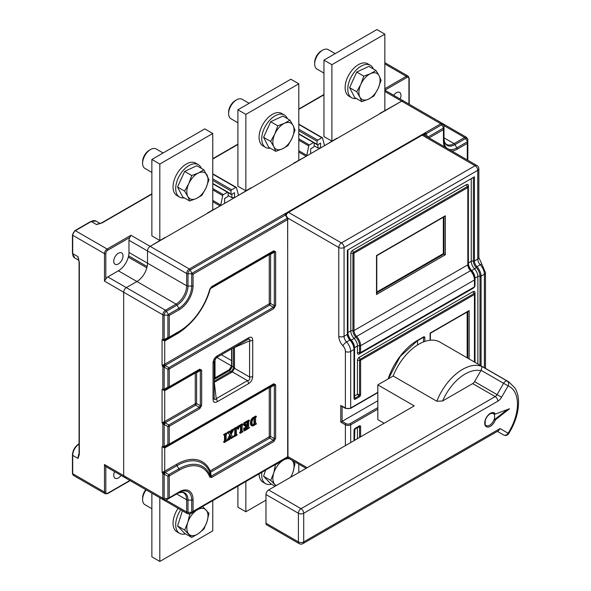 <?xml version="1.0" encoding="UTF-8"?>
<svg xmlns="http://www.w3.org/2000/svg" width="591" height="591" viewBox="0 0 591 591"><rect width="100%" height="100%" fill="white"/><g stroke="black" fill="none" stroke-linecap="round" stroke-linejoin="round"><path stroke-width="0.89" d="M379.673 113.538L401.651 101.157A3.745 2.165 -60 0 1 403.52 100.972A3.745 2.165 120 0 0 401.651 101.157L384.837 91.45M293.638 163.212L306.168 156.283A0.938 0.539 120 0 0 306.803 155.344L308.731 145.896A0.938 0.539 -60 0 1 309.366 144.958L313.489 142.579A0.938 0.539 -60 0 1 313.961 142.534A0.938 0.539 -60 0 1 314.153 142.963L314.153 146.014A0.938 0.539 -60 0 1 313.489 147.166L310.644 148.806L310.644 153.697L320.573 147.964L320.573 143.074L317.729 144.721A0.938 0.539 -60 0 1 317.264 144.765A0.938 0.539 -60 0 1 317.064 144.337L317.064 141.279A0.938 0.539 -60 0 1 317.729 140.133L321.851 137.755A0.938 0.539 -60 0 1 322.317 137.703A0.938 0.539 -60 0 1 322.494 137.947L324.415 145.179A0.938 0.539 120 0 0 324.585 145.423A0.938 0.539 120 0 0 325.05 145.379L337.055 138.146M207.596 212.886L220.125 205.956A0.938 0.539 120 0 0 220.768 205.018L222.689 195.569A0.938 0.539 -60 0 1 223.332 194.631L227.454 192.252A0.938 0.539 -60 0 1 227.919 192.208A0.938 0.539 -60 0 1 228.119 192.636L228.119 195.695A0.938 0.539 -60 0 1 227.454 196.84L224.61 198.48L224.61 203.37L234.538 197.638L234.538 192.747L231.687 194.395A0.938 0.539 -60 0 1 231.221 194.439A0.938 0.539 -60 0 1 231.029 194.011L231.029 190.952A0.938 0.539 -60 0 1 231.687 189.807L235.816 187.428A0.938 0.539 -60 0 1 236.282 187.377A0.938 0.539 -60 0 1 236.452 187.628L238.372 194.853A0.938 0.539 120 0 0 238.55 195.104A0.938 0.539 120 0 0 239.015 195.052L251.012 187.82M128.313 257.107L128.609 255.844L147.144 266.548A14.974 8.643 120 0 0 147.506 263.172L147.506 250.946L147.506 263.172A14.974 8.643 -60 0 1 136.913 281.515L126.326 287.625L136.913 281.515A14.974 8.643 120 0 0 146.841 267.812L128.313 257.107A14.974 8.643 -60 0 1 118.385 270.811L107.791 276.928A3.745 2.165 120 0 0 105.811 279.107L104.481 281.131L104.481 253.62L72.715 235.277L72.715 253.62L78.012 256.679L79.061 261.894L79.061 453.984A0.938 0.539 0 0 0 79.334 454.361L79.334 262.271L78.012 256.679A9.36 5.4 -60 0 0 78.743 259.745M128.971 240.249L128.971 252.475L186.667 285.785A1.869 1.079 0 0 0 187.99 286.096L191.735 286.096L191.735 273.869L193.058 274.187L192.119 273.197L287.292 218.249L285.423 215.013L190.25 269.954A3.199 1.847 120 0 0 187.99 273.869L187.99 286.096A15.521 8.961 -60 0 1 177.012 305.111L166.426 311.228L168.295 314.471L178.881 308.354L177.012 305.111A1.869 1.079 -120 0 0 176.074 304.121A14.974 8.643 120 0 0 186.667 285.785L186.667 273.552A3.745 2.165 -60 0 1 189.312 268.971A1.869 1.079 60 0 1 190.25 269.954L191.927 273.611L187.99 273.869A1.869 1.079 180 0 1 186.667 273.552L128.971 240.249A3.745 2.165 120 0 1 129.865 237.434L130.958 235.277L150.151 246.358A3.745 2.165 120 0 0 147.506 250.946A3.745 2.165 -60 0 1 150.151 246.358L164.978 237.493M128.971 252.475A14.974 8.643 -60 0 1 128.609 255.844M118.385 263.933A6.553 3.782 120 0 0 122.662 258.164A6.553 3.782 120 0 0 121.657 252.911A6.553 3.782 120 0 0 118.385 253.236A6.553 3.782 120 0 0 114.1 259.013A6.553 3.782 120 0 0 115.105 264.258A6.553 3.782 120 0 0 118.385 263.933M129.725 480.38A3.745 2.165 120 0 0 129.747 480.402A3.745 2.165 120 0 0 129.776 480.409L148.282 491.099A3.745 2.165 -60 0 1 148.252 491.084A3.745 2.165 120 0 0 148.282 491.099A3.745 2.165 -60 0 0 148.304 491.114M79.061 453.984L78.012 458.431L72.715 455.373L72.715 473.716L104.481 492.059L104.481 464.548L105.811 466.565A3.745 2.165 120 0 0 105.922 466.639L124.45 477.343A3.745 2.165 -60 0 1 123.674 475.629L123.674 292.213A3.745 2.165 -60 0 1 126.326 287.625A3.745 2.165 120 0 0 123.674 292.213L104.481 281.131M114.602 471.655A6.553 3.782 120 0 0 115.105 478.245A6.553 3.782 120 0 0 118.385 477.92A6.553 3.782 120 0 0 121.066 475.386M79.061 453.696A9.36 5.4 -60 0 0 78.012 458.431L79.334 454.361M126.326 477.159A3.745 2.165 -60 0 1 124.45 477.343A3.745 2.165 120 0 1 123.674 475.629L123.674 292.213L162.843 314.826A3.745 2.165 -60 0 1 165.487 310.238L176.074 304.121L118.385 270.811M98.8 223.886L96.54 224.58L91.25 221.522L75.36 230.689L107.134 249.033A0.938 0.539 60 0 1 107.791 250.178A2.807 1.618 -60 0 0 105.811 253.62L105.811 279.107M151.872 193.848L101.586 222.881A0.938 0.539 60 0 1 102.051 222.925L96.54 224.58A9.36 5.4 -60 0 1 99.561 223.679M231.886 194.276L231.886 197.638L228.119 195.466M231.886 197.638L234.538 197.638M317.928 144.603L317.928 147.964L314.153 145.785M317.928 147.964L320.573 147.964M79.334 262.271A0.938 0.539 180 0 1 79.061 261.894M429.103 137.902L443.457 129.621L443.619 127.996L444.004 128.225L443.457 129.621L443.457 141.212A1.869 1.079 0 0 0 444.004 140.451L444.004 126.06A3.199 1.847 120 0 0 441.75 124.753A1.869 1.079 -120 0 0 440.812 123.77A3.745 2.165 -60 0 1 442.681 123.585L384.992 90.275A3.745 2.165 120 0 0 384.867 90.209L406.94 77.465A2.807 1.618 -60 0 1 408.928 78.61L408.928 104.097M400.129 99.015A6.553 3.782 120 0 0 399.627 92.425A6.553 3.782 120 0 0 396.354 92.75A6.553 3.782 120 0 0 393.672 95.284M215.013 377.043L214.141 377.546M212.76 500.614L212.76 530.881L159.814 561.45L151.872 556.862L151.872 493.175M159.814 561.45L159.814 497.755M187.775 196.397A14.974 8.643 -60 0 1 188.78 183.646A14.974 8.643 -60 0 1 198.413 173A14.974 8.643 -60 0 1 207.035 175.113A14.974 8.643 -60 0 1 206.03 187.872A14.974 8.643 -60 0 1 196.397 198.51A14.974 8.643 -60 0 1 187.775 196.397L184.636 191.1L188.78 183.646L191.728 175.505L184.651 171.412L177.559 187.007L182.634 196.921L189.718 201.006L187.775 196.397M184.636 191.1L177.559 187.007M191.728 175.505L198.413 173L203.902 169.816L196.818 165.724L184.651 171.412M203.902 169.816L208.985 179.723L206.03 187.872L201.893 195.318L196.397 198.51L189.718 201.006M181.991 177.256A13.541 7.816 120 0 0 180.432 180.691M163.101 152.98L156.164 148.976A11.229 6.486 120 0 0 150.55 149.53A11.229 6.486 120 0 0 147.248 152.264A11.229 6.486 120 0 0 142.608 163.286A11.229 6.486 120 0 0 143.325 166.684A11.229 6.486 120 0 0 144.935 168.428L151.872 172.439M150.55 149.53L149.227 150.299A9.36 5.4 120 0 0 146.472 152.574A9.36 5.4 120 0 0 142.608 161.757L142.608 163.286M271.557 484.192A18.72 10.808 -60 0 1 270.471 484.421A18.72 10.808 -60 0 1 265.61 483.66A18.72 10.808 -60 0 1 261.953 472.216M259.094 473.871A18.72 10.808 120 0 0 262.965 482.138L265.61 483.66M337.188 138.22L331.891 141.123L331.891 64.707L384.837 34.138L384.837 110.561L379.54 113.923M331.891 141.123L323.949 136.543L323.949 60.119L376.895 29.55L384.837 34.138M323.949 60.119L331.891 64.707M359.853 97.05A14.974 8.643 -60 0 1 360.857 84.299A14.974 8.643 -60 0 1 370.491 73.653A14.974 8.643 -60 0 1 379.119 75.766A14.974 8.643 -60 0 1 378.107 88.517A14.974 8.643 -60 0 1 368.481 99.162A14.974 8.643 -60 0 1 359.853 97.05L356.713 91.753L360.857 84.299L363.805 76.15L356.728 72.065L349.636 87.66L354.711 97.574L361.795 101.659L359.853 97.05M356.713 91.753L349.636 87.66M363.805 76.15L370.491 73.653L375.979 70.469L368.895 66.377L356.728 72.065M375.979 70.469L379.119 75.766L381.062 80.376L378.107 88.517L373.97 95.971L368.481 99.162L361.795 101.659M354.068 77.909A13.541 7.816 120 0 0 352.509 81.344M335.178 53.633L328.241 49.629A11.229 6.486 120 0 0 322.627 50.183A11.229 6.486 120 0 0 319.325 52.917A11.229 6.486 120 0 0 314.685 63.939A11.229 6.486 120 0 0 315.402 67.337A11.229 6.486 120 0 0 317.012 69.081L323.949 73.092M322.627 50.183L321.305 50.952A9.36 5.4 120 0 0 318.549 53.227A9.36 5.4 120 0 0 314.685 62.41L314.685 63.939M291.097 476.981L293.077 471.862L295.02 463.632L292.02 460.219A14.974 8.643 -60 0 1 292.072 460.271A14.974 8.643 -60 0 1 293.077 471.862A14.974 8.643 -60 0 1 290.558 477.292M276.329 485.507A14.974 8.643 -60 0 1 274.815 484.413A14.974 8.643 -60 0 1 273.81 472.822A14.974 8.643 -60 0 1 282.439 460.751A14.974 8.643 -60 0 1 289.656 458.852M275.088 486.223L270.685 483.689L263.593 476.28L270.678 480.365L273.81 472.822L275.458 464.415M276.004 485.691L270.678 480.365M265.581 470.126L263.593 476.28M275.753 464.592L284.663 459.104M342.086 406.083L345.395 407.989L345.395 351.438A5.614 3.243 60 0 0 342.913 345.757A9.36 5.4 -120 0 1 338.776 336.286L338.776 247.503L287.573 217.946M342.086 406.401L342.086 421.368L340.763 422.129L340.763 405.315M417.534 344.981L417.534 340.675M346.053 423.658A2.807 1.618 180 0 0 350.027 423.658A0.938 0.539 60 0 1 350.685 424.803A3.745 2.165 180 0 1 345.395 424.803A0.938 0.539 -60 0 1 346.053 423.658L342.086 421.368L377.826 400.735M288.474 212.354L341.421 242.923A3.745 2.165 60 0 1 344.065 247.503L344.065 336.286L347.375 334.373L347.375 250.178L474.447 176.812L474.447 261.008L477.757 259.102L477.757 170.319L344.065 247.503A3.745 2.165 180 0 1 338.776 247.503A3.745 2.165 -60 0 1 341.421 242.923L475.112 165.731A3.745 2.165 -60 0 1 476.981 165.546L424.035 134.977A3.745 2.165 120 0 0 422.166 135.169L288.474 212.354A3.745 2.165 120 0 0 286.11 215.405M474.447 277.275L474.447 276.034M354.179 397.824L354.881 398.231L354.548 395.963L354.268 396.354M355.317 399.206L359.291 396.908A0.938 0.539 -120 0 0 358.848 395.933L359.55 394.722L357.422 394.3L358.848 395.933L354.881 398.231A0.938 0.539 60 0 1 355.317 399.206A1.869 1.079 120 0 1 353.994 398.437L353.994 349.532L350.685 351.438L350.685 407.989L377.826 392.328M357.422 438.692L357.422 427.67L359.55 426.82L358.848 426.421A0.938 0.539 -120 0 0 359.099 426.384A0.938 0.539 -120 0 0 359.291 425.956A1.869 1.079 120 0 1 360.613 426.717L360.613 436.845M357.621 427.234L354.179 429.923A0.938 0.539 180 0 1 354.268 430.159A0.938 0.539 180 0 1 353.994 430.536A1.869 1.079 120 0 1 355.317 428.246L359.291 425.956M354.548 440.354L354.881 428.711M376.497 255.534L445.333 215.789L445.333 254.765L376.497 294.503L376.497 255.534M376.497 292.981L376.497 294.503M376.77 292.818L444.004 254.004L445.333 254.765M444.004 216.875L444.004 254.004L443.346 253.62L376.77 292.057M443.346 217.252L443.346 253.62M444.004 216.557L445.333 215.789M467.836 311.317L469.158 310.556L469.158 358.973M430.108 340.231L430.108 333.102L469.158 310.556M467.171 312.018L467.171 357.828M185.522 533.865A18.72 10.808 -60 0 1 184.436 534.094A18.72 10.808 -60 0 1 179.575 533.333A18.72 10.808 -60 0 1 180.75 509.841M178.098 508.312A18.72 10.808 120 0 0 176.931 531.811L179.575 533.333M370.372 65.306L367.728 63.776A18.72 10.808 120 0 0 353.861 68.216A18.72 10.808 120 0 0 349.008 96.2L351.652 97.729A18.72 10.808 -60 0 1 356.513 69.738A18.72 10.808 -60 0 1 370.372 65.306A18.72 10.808 -60 0 1 373.401 68.977M356.343 98.512A18.72 10.808 -60 0 1 351.652 97.729M165.111 237.567L159.814 240.478L159.814 164.054L212.76 133.485L212.76 209.908L207.463 213.27M159.814 240.478L151.872 235.89L151.872 159.467L204.818 128.897L212.76 133.485M151.872 159.467L159.814 164.054M424.944 135.502L424.944 134.645L425.69 135.937M285.682 214.858L285.032 214.474L285.763 214.814L285.423 215.013A1.869 1.079 -120 0 0 285.032 214.474L287.691 212.945M425.609 133.315A1.869 1.079 60 0 1 425.993 133.847L424.959 134.453L425.609 133.315L422.949 134.851M166.005 500.067L186.667 511.991A1.869 1.079 -0 0 0 187.99 512.308L191.735 512.308L193.058 511.363L190.25 513.616L287.292 457.589A1.869 1.079 -120 0 0 287.684 456.732L287.684 219.556A1.869 1.079 -120 0 0 287.292 218.249L287.632 218.057L285.571 214.526M150.151 246.358L401.651 101.157L440.812 123.77L189.312 268.971L150.151 246.358M166.426 499.86L163.618 499.949A3.745 2.165 -60 0 1 162.843 498.235A1.869 1.079 -0 0 0 164.165 498.553A3.199 1.847 120 0 0 166.426 499.86L177.012 493.744A15.521 8.961 -60 0 1 187.99 500.082L187.99 512.308A3.199 1.847 120 0 0 190.25 513.616L187.443 513.705A3.745 2.165 -60 0 1 186.667 511.991L186.667 499.764L176.628 493.965M165.096 340.135A1.869 1.079 -120 0 0 164.712 340.992L176.628 334.114A1.869 1.079 60 0 1 177.012 333.258L165.096 340.135L178.881 332.179L165.096 340.135L162.067 339.729L164.712 340.992L164.712 364.182L162.067 365.445L162.067 339.729L162.843 339.278L162.843 314.826A1.869 1.079 180 0 0 164.165 315.136L164.165 339.596A1.869 0.621 60 0 0 165.096 340.135A1.869 1.529 -120 0 1 162.843 339.278A1.869 1.079 0 0 0 164.165 339.596L167.91 337.431L167.91 315.136L169.233 315.454L169.233 337.114L179.272 331.322A46.024 26.573 -60 0 0 209.805 289.125A1.869 0.643 -164.9 0 0 210.285 288.844L211.172 287.551L273.397 251.626A1.869 1.079 -120 0 0 273.781 250.769L275.657 251.855A1.869 1.079 180 0 1 274.327 252.165L273.397 251.626L269.651 253.79A1.869 0.621 -120 0 1 270.589 254.329L274.327 252.165L274.327 305.665A1.869 1.079 0 0 0 275.657 305.348L273.781 308.591A1.869 1.079 -120 0 0 273.397 307.283L274.327 305.665L270.589 303.501A1.869 0.621 -60 0 0 269.651 305.126L273.397 307.283L168.841 367.646A1.869 1.079 60 0 1 169.233 368.954L169.233 386.787L199.788 369.146A1.869 1.079 -120 0 1 199.403 370.003L195.658 372.167A1.869 0.621 -120 0 1 196.596 372.707A1.869 1.079 0 0 0 195.266 373.024A1.869 1.079 60 0 1 195.658 372.167L165.096 389.809A1.869 1.529 -120 0 1 162.843 388.952L162.843 366.789L165.096 365.482L162.067 365.445L162.843 366.789A1.869 1.079 180 0 0 164.165 367.107L167.91 369.272A1.869 0.621 -60 0 0 168.841 367.646L165.096 365.482A1.869 0.621 120 0 1 164.165 367.107L164.165 389.27A1.869 0.621 60 0 0 165.096 389.809L162.067 389.403L164.712 390.666L164.712 421.501L162.067 422.764L162.067 389.403L162.843 388.952A1.869 1.079 0 0 0 164.165 389.27L167.91 387.105L167.91 369.272A1.869 1.079 180 0 0 169.233 368.954L273.781 308.591M168.841 337.971A1.869 0.621 -120 0 1 167.91 337.431A1.869 1.079 0 0 0 169.233 337.114A1.869 1.079 60 0 1 168.841 337.971M287.684 218.796A0.938 0.539 180 0 1 287.957 219.172A0.938 0.539 180 0 1 287.684 219.556L193.058 274.187L193.058 285.785A19.496 11.259 120 0 1 179.272 309.662L169.233 315.454L168.295 314.471L167.91 315.136L164.165 315.136A3.199 1.847 120 0 1 166.426 311.228A1.869 1.079 60 0 0 165.487 310.238L107.791 276.928M273.781 250.769L211.563 286.694A1.869 1.079 60 0 1 211.172 287.551L210.293 288.763A1.869 0.643 -164.9 0 1 210.285 288.844C204.427 308.162 193.959 322.605 178.881 332.179A1.869 1.079 -120 0 0 179.272 331.322M269.651 253.79L211.164 287.558L269.651 253.79A1.869 1.079 60 0 0 269.26 254.647L210.344 288.667M201.664 405.382L201.664 370.232A1.869 1.079 180 0 1 200.334 370.542L199.403 370.003L168.841 387.644A1.869 0.621 -120 0 1 167.91 387.105A1.869 1.079 0 0 0 169.233 386.787A1.869 1.079 60 0 1 168.841 387.644L165.096 389.809A1.869 1.079 -120 0 0 164.712 390.666L195.266 373.024L195.266 403.852A1.869 1.079 180 0 1 196.596 403.542A1.869 0.621 -60 0 0 195.658 405.16L199.403 407.325L200.334 405.699A1.869 1.079 0 0 0 201.664 405.382L199.788 408.625A1.869 1.079 -120 0 0 199.403 407.325L168.841 424.966A1.869 1.079 60 0 1 169.233 426.266L169.233 444.107L273.781 383.744A1.869 1.079 -120 0 1 273.397 384.601L269.651 386.765A1.869 0.621 -120 0 1 270.589 387.304A1.869 1.079 0 0 0 269.26 387.622A1.869 1.079 60 0 1 269.651 386.765L165.096 447.128A1.869 1.529 -120 0 1 162.843 446.271L162.843 424.109L165.096 422.801L162.067 422.764L162.843 424.109A1.869 1.079 180 0 0 164.165 424.427L167.91 426.584A1.869 0.621 -60 0 0 168.841 424.966L165.096 422.801A1.869 0.621 120 0 1 164.165 424.427L164.165 446.589A1.869 0.621 60 0 0 165.096 447.128L162.067 446.715L164.712 447.985L164.712 471.175L162.067 472.438L162.067 446.715L162.843 446.271A1.869 1.079 0 0 0 164.165 446.589L167.91 444.425L167.91 426.584A1.869 1.079 180 0 0 169.233 426.266L199.788 408.625M275.657 438.323L275.657 384.83A1.869 1.079 180 0 1 274.327 385.14L273.397 384.601L168.841 444.964A1.869 0.621 -120 0 1 167.91 444.425A1.869 1.079 0 0 0 169.233 444.107A1.869 1.079 60 0 1 168.841 444.964L165.096 447.128A1.869 1.079 -120 0 0 164.712 447.985L269.26 387.622L269.26 436.793A1.869 1.079 180 0 1 270.589 436.476A1.869 0.621 -60 0 0 269.651 438.101L273.397 440.258L274.327 438.64A1.869 1.079 0 0 0 275.657 438.323L273.781 441.566A1.869 1.079 -120 0 0 273.397 440.258L211.172 476.183A1.869 1.079 60 0 1 211.563 477.491L209.805 477.092A1.869 1.389 -21.4 0 0 210.293 475.984L211.172 476.183L210.581 472.202L209.716 472.032L210.293 475.984A47.346 27.334 -60 0 0 178.881 468.84L177.012 465.597L165.096 472.475L162.067 472.438L162.843 473.783L165.096 472.475A1.869 0.621 120 0 1 164.165 474.1L167.91 476.257A1.869 0.621 -60 0 0 168.841 474.639L178.881 468.84A1.869 1.079 -120 0 1 179.272 470.148L169.233 475.94L169.233 497.607L168.295 498.774L167.91 498.553L179.272 491.808A19.496 11.259 120 0 1 193.058 499.764L193.058 511.363L287.684 456.732A0.938 0.539 0 0 0 287.957 456.348L287.292 457.589M230.438 436.143L231.184 437.214L230.49 437.99L231.303 438.515L231.842 437.591L230.586 435.789L229.242 439.024L230.039 438.906L229.847 439.364L227.86 440.28L228.828 439.239L230.372 435.515L227.971 432.811L230.335 431.556L229.663 432.376L230.911 434.178L232.256 430.95L231.495 430.832L233.615 429.753L231.125 434.488L232.788 436.882L233.615 436.948L231.303 438.515L230.645 438.13M233.608 436.875L232.559 436.557M233.615 429.753L232.824 429.243L231.007 430.292L230.815 430.699L231.679 431.068M231.399 431.038L230.401 433.432M229.677 431.171L230.246 431.504L229.559 431.127L227.306 432.427L227.89 433.151L227.262 432.797M228.259 433.04L229.707 435.131L227.203 439.903L227.986 440.443M240.515 426.022L240.515 431.445L239.569 432.738L240.249 433.24L241.18 431.829L241.18 426.141L240.714 425.904L239.06 427.042L238.225 429.302L238.254 426.879L237.597 426.495L238.254 426.879M242.31 431.083L242.849 431.393M242.31 423.887L242.871 424.212L242.192 423.836L237.648 426.458M237.597 426.495L237.501 428.763L238.225 429.302M243.743 428.202L244.608 428.312L243.743 428.202L243.743 430.403L244.548 430.869L243.891 430.484M248.848 427.3L249.432 427.633M248.848 420.112L249.409 420.437L248.73 420.061L243.906 422.846L244.504 423.274L243.906 422.846M243.839 422.89L243.743 425.217L244.423 425.66L243.743 425.217M247.053 422.247L247.053 424.759L246.336 425.077M245.886 427.81L246.188 424.678L245.531 424.294L245.221 427.426L245.9 427.869L245.221 427.426M247.053 426.052L246.898 428.128L244.918 429.317M256.442 416.492L255.667 416.057L252.623 417.815L250.983 419.876L250.362 423.828L251.663 425.646L250.976 425.276L251.64 425.653L251.027 422.402L251.648 420.26L253.288 418.192L256.442 416.492L255.593 417.83L255.593 423.54L256.442 423.895L253.258 425.852L251.64 425.653L252.32 426.03M255.785 423.304L256.354 423.636M234.76 429.288L234.76 434.762L233.837 436.173L234.501 436.557L235.425 435.146L235.425 429.413L234.509 429.125L237.102 427.537L236.37 428.874L236.37 434.607L237.235 434.917L234.634 436.594M236.555 434.4L237.094 434.71M237.235 427.67L236.444 427.153L233.97 428.578L234.716 429.31M224.521 435.198L224.521 440.672L223.597 442.09L224.255 442.467L225.186 441.056L225.186 435.323L224.27 435.035L226.863 433.447L226.131 434.791L226.131 440.524L226.996 440.834L224.395 442.504M226.316 440.317L226.848 440.627M226.996 433.58L226.198 433.07L223.73 434.496L224.477 435.227M229.397 438.648L230.039 438.906M232.943 436.49L233.482 436.801M232.61 436.623L233.179 436.956M231.007 430.292L231.665 430.676M230.83 430.447L231.495 430.832M230.8 430.61L231.458 430.994M227.306 432.427L227.971 432.811M227.203 432.671L227.86 433.055M229.589 434.932L230.254 435.316M229.707 435.131L230.372 435.515M228.163 438.854L228.828 439.239M227.653 439.431L228.318 439.815M227.321 439.645L227.978 440.029M227.882 440.376L227.328 440.059M229.434 438.559L229.943 438.854M231.184 437.214L231.842 437.591M230.948 437.48L231.613 437.865M230.734 437.606L231.399 437.99M240.389 433.269L242.967 431.681L242.125 431.29L242.125 425.609L242.967 424.264L238.313 426.835M242.125 431.046L242.975 431.46M242.125 431.29L242.561 431.541M238.158 427.086L237.501 426.709M237.501 428.763L238.158 429.147M240.766 425.904L241.18 426.141M240.515 431.445L241.18 431.829M240.352 431.888L241.017 432.272M240.057 432.228L240.714 432.605M239.828 432.353L240.485 432.738M239.599 432.612L240.264 432.996M239.569 432.738L240.234 433.122M244.401 428.586L244.548 430.869L249.528 427.788L248.663 427.537L248.663 421.834L249.513 420.489L244.563 423.23M244.777 428.386L245.317 429.797L247.26 428.859L247.718 425.594L246.587 426.466L246.041 427.914M246.188 424.678L246.595 425.579L247.718 425.136L247.718 422.351L246.085 422.809L245.088 423.725L244.593 425.66M244.504 423.274L244.401 425.601M248.663 427.3L249.513 427.677M248.671 427.544L249.107 427.795M244.401 423.496L243.743 423.112M247.326 422.122L247.718 422.351M247.053 424.759L247.718 425.136M246.676 424.973L247.341 425.357M245.42 424.331L246.078 424.715M245.346 424.397L246.004 424.774M245.886 424.988L245.221 424.611M247.053 427.685L247.718 428.069M246.898 428.128L247.563 428.512M246.602 428.475L247.26 428.859M245.472 429.125L246.137 429.509M244.113 428.01L244.622 428.298M250.65 424.678L251.315 425.062M255.593 423.296L256.442 423.688M253.347 425.343L252.261 424.737L251.973 421.922L252.83 419.204L254.499 418.132L254.647 424.087L253.347 425.343L252.475 424.966M255.593 423.54L256.036 423.791M255.785 416.108L256.346 416.433M252.623 417.815L253.288 418.192M251.663 418.731L252.32 419.115M250.983 419.876L251.648 420.26M250.695 420.733L251.36 421.11M250.362 422.026L251.027 422.402M250.362 423.828L251.027 424.212M254.196 424.855L253.532 424.471L252.682 424.966M253.99 418.243L253.99 423.703L253.532 424.471M254.647 418.376L254.211 418.125M254.647 424.087L253.99 423.703M254.492 424.515L253.827 424.139M236.37 434.37L237.22 434.784M236.37 434.614L236.806 434.865M233.97 428.578L234.634 428.963M233.844 428.741L234.509 429.125M233.822 428.852L234.479 429.229M235.019 429.177L235.425 429.413M234.76 434.762L235.425 435.146M234.605 435.205L235.262 435.589M234.302 435.545L234.967 435.929M234.073 435.678L234.738 436.062M233.851 435.929L234.509 436.313M233.822 436.062L234.479 436.446M226.131 440.28L226.981 440.694M226.131 440.524L226.567 440.775M223.73 434.496L224.395 434.873M223.605 434.658L224.27 435.035M223.575 434.762L224.24 435.146M224.779 435.094L225.186 435.323M224.521 440.672L225.186 441.056M224.358 441.122L225.023 441.499M224.055 441.462L224.72 441.839M223.834 441.588L224.491 441.972M223.605 441.846L224.27 442.231M223.575 441.972L224.24 442.356M193.058 499.764A1.869 1.079 180 0 1 191.735 500.082L191.735 512.308L192.119 512.53M467.282 159.947L467.282 143.377L467.836 141.98L467.836 160.264L467.836 139.816L467.836 141.98L465.575 138.516A1.869 1.079 -120 0 0 464.637 137.526L443.974 125.595M457.242 149.176L467.282 143.377L467.444 141.751L456.858 147.868A1.869 1.079 60 0 1 457.242 149.176A19.496 11.259 120 0 1 451.82 151.023M234.457 347.227L234.501 368.289L232.403 371.931L214.141 382.421M231.886 348.712L231.886 366.154L233.423 367.041L233.423 347.936L249.579 340.889C250.296 339.049 249.594 338.643 247.481 339.677A3.745 2.165 -120 0 0 247.74 339.559A3.745 2.165 -120 0 0 248.516 337.845C251.182 336.471 252.579 337.276 252.719 340.276A3.745 2.165 180 0 1 249.579 340.889L249.579 376.999A3.745 2.165 0 0 0 252.719 376.386C252.579 379.54 251.182 381.963 248.516 383.662A3.745 2.165 -120 0 0 247.481 380.634L216.21 398.689A3.745 2.165 60 0 1 217.244 401.717C214.585 403.092 213.181 402.286 213.041 399.287A3.745 2.165 0 0 0 214.141 397.765L214.134 397.876M214.141 381.121L216.21 398.689C215.065 400.292 214.363 399.885 214.105 397.477M214.141 381.225A3.745 2.165 120 0 0 214.23 381.18L230.778 371.621L232.403 371.931L247.481 380.634C249.476 380.434 250.178 379.215 249.579 376.999L234.501 368.289L233.423 367.041A3.745 2.165 120 0 1 230.778 371.621L229.242 370.734L214.141 379.459M214.141 397.758L214.141 361.655A3.745 2.165 180 0 1 213.041 363.177C213.181 360.022 214.585 357.599 217.244 355.9A3.745 2.165 60 0 1 216.476 357.614M247.836 339.5L216.469 357.614L214.141 361.655M215.013 358.981L215.013 377.871M216.786 357.437L231.606 365.992M221.418 354.755L231.613 360.643M251.145 187.894L245.856 190.804L245.856 114.381L298.802 83.811L298.802 160.235L293.505 163.596M245.856 190.804L237.907 186.217L237.907 109.793L290.861 79.224L298.802 83.811M237.907 109.793L245.856 114.381M273.81 146.723A14.974 8.643 -60 0 1 274.815 133.972A14.974 8.643 -60 0 1 284.448 123.327A14.974 8.643 -60 0 1 293.077 125.44A14.974 8.643 -60 0 1 292.072 138.191A14.974 8.643 -60 0 1 282.439 148.836A14.974 8.643 -60 0 1 273.81 146.723L270.678 141.426L274.815 133.972L277.77 125.831L270.685 121.739L263.593 137.334L268.676 147.248L275.753 151.333L273.81 146.723M270.678 141.426L263.593 137.334M277.77 125.831L284.448 123.327L289.937 120.143L282.86 116.05L270.685 121.739M289.937 120.143L293.077 125.44L295.02 130.05L292.072 138.191L287.928 145.645L282.439 148.836L275.753 151.333M268.033 127.582A13.541 7.816 120 0 0 266.467 131.017M249.143 103.307L242.199 99.303A11.229 6.486 120 0 0 236.585 99.857A11.229 6.486 120 0 0 233.29 102.59A11.229 6.486 120 0 0 228.643 113.612A11.229 6.486 120 0 0 229.36 117.011A11.229 6.486 120 0 0 230.97 118.754L237.907 122.765M236.585 99.857L235.262 100.625A9.36 5.4 120 0 0 232.514 102.9A9.36 5.4 120 0 0 228.643 112.083L228.643 113.612M265.972 500.163L245.856 511.776L237.907 507.189L237.907 486.098M298.802 472.534L298.802 464.134M245.856 511.776L245.856 481.51M198.295 164.653L195.651 163.123A18.72 10.808 120 0 0 181.784 167.563A18.72 10.808 120 0 0 176.931 195.547L179.575 197.076A18.72 10.808 -60 0 1 184.436 169.092A18.72 10.808 -60 0 1 198.295 164.653A18.72 10.808 -60 0 1 201.324 168.324M184.266 197.859A18.72 10.808 -60 0 1 179.575 197.076M284.33 114.979L281.685 113.45A18.72 10.808 120 0 0 267.826 117.89A18.72 10.808 120 0 0 262.965 145.874L265.61 147.403A18.72 10.808 -60 0 1 270.471 119.419A18.72 10.808 -60 0 1 284.33 114.979A18.72 10.808 -60 0 1 287.359 118.651M270.309 148.186A18.72 10.808 -60 0 1 265.61 147.403M202.55 506.517L208.985 513.306L207.035 521.535A14.974 8.643 -60 0 1 198.413 533.607A14.974 8.643 -60 0 1 188.78 534.087A14.974 8.643 -60 0 1 187.775 522.496A14.974 8.643 -60 0 1 196.397 510.425A14.974 8.643 -60 0 1 206.03 509.944A14.974 8.643 -60 0 1 207.035 521.535L203.902 529.078L198.413 533.607L191.728 537.448L184.651 533.363L177.559 525.953L184.636 530.038L187.775 522.496L189.718 514.266L189.253 513.993M191.728 537.448L184.636 530.038M182.434 510.816L177.559 525.953M189.718 514.266L198.62 508.777M180.624 516.431A13.541 7.816 120 0 0 180.225 517.561A13.541 7.816 120 0 0 179.9 518.684M145.785 489.658A9.36 5.4 120 0 0 143.207 494.497A9.36 5.4 120 0 0 142.608 498.021L142.608 499.55A11.229 6.486 120 0 0 144.935 504.692L151.872 508.696M146.147 489.865A11.229 6.486 120 0 0 143.325 495.324A11.229 6.486 120 0 0 142.608 499.55M384.12 423.274L377.826 419.647L377.826 384.881L414.225 405.899L268.617 489.961A3.745 2.165 120 0 0 265.972 494.541L265.972 523.198A3.745 2.165 120 0 0 266.748 524.911L299.179 543.631A3.745 2.165 -60 0 1 298.403 541.917L298.403 513.269L265.972 494.541M393.155 376.024L436.838 401.245A42.116 24.32 -60 0 1 462.539 369.397A42.116 24.32 -60 0 1 482.064 366.546L507.211 381.069A42.116 24.32 -60 0 1 508.748 381.83L439.918 342.093A42.116 24.32 120 0 0 418.856 344.184A42.116 24.32 120 0 0 393.155 376.024L377.826 384.881M436.838 401.245L442.607 400.971L472.689 383.603A3.745 2.165 -60 0 0 474.566 381.623L501.589 397.226L508.12 385.908L503.606 383.3A3.745 2.165 -60 0 1 504.123 382.532A3.745 2.165 -60 0 1 505.704 381.202A3.745 2.165 -60 0 1 507.211 381.069A3.745 3.051 113 0 1 508.12 385.908A38.378 22.155 -60 0 1 508.12 433.233L508.637 433.705C515.271 423.001 518.58 412.37 518.558 401.814C518.455 396.428 517.236 391.789 514.894 387.903L508.748 381.83M495.376 419.817L509.545 408.743L495.376 414.04L493.869 413.973A7.018 4.056 120 0 0 493.182 413.375L490.737 413.471C488.026 415.022 486.238 417.298 485.359 420.282C484.893 424.094 485.167 425.845 486.164 425.535A7.018 4.056 120 0 0 493.869 420.09L495.376 419.817A7.956 4.595 120 0 1 489.355 426.798A7.956 4.595 120 0 1 484.746 423.777A7.956 4.595 120 0 1 488.75 414.52A7.956 4.595 120 0 1 495.376 414.04M265.972 523.198L298.403 541.917A3.745 2.165 -0 0 0 303.7 541.917A3.745 2.165 60 0 1 302.924 543.631L498.486 430.728L500.038 428.564L303.7 541.917L303.7 513.269L497.844 401.178A7.491 4.322 120 0 0 501.589 397.226M508.637 433.705A3.745 3.745 0 0 1 503.606 434.946L497.386 431.356L503.606 434.946A3.745 3.058 -60 0 0 508.12 433.233L500.038 428.564M482.064 366.546L481.081 370.298L474.566 381.623M507.337 409.57L493.869 420.09A7.018 4.056 120 0 0 494.637 416.589A7.018 4.056 120 0 0 493.869 413.973M129.865 237.434L107.791 250.178M105.811 466.565L105.811 492.059A2.807 1.618 -60 0 0 107.791 493.204L129.857 480.461M298.802 109.335L323.949 94.819M317.064 141.279L298.802 130.737M314.02 142.579L317.064 144.337M298.802 129.207L317.729 140.133M321.851 137.755L298.802 124.442M324.363 144.98L325.05 145.379M384.837 88.702L406.283 76.32L384.837 63.939M104.481 464.548L162.843 498.235L162.843 473.783A1.869 1.079 180 0 0 164.165 474.1L164.165 498.553L167.91 498.553L167.91 476.257A1.869 1.079 180 0 0 169.233 475.94A1.869 1.079 60 0 0 168.841 474.639L165.096 472.475A1.869 1.079 -120 0 1 164.712 471.175L176.628 464.297A1.869 1.079 60 0 0 177.012 465.597A49.991 28.863 120 0 1 209.716 472.032A1.869 1.411 -24.1 0 1 210.189 470.901A1.869 1.079 -120 0 0 210.581 472.202L269.651 438.101A1.869 1.079 60 0 1 269.26 436.793L210.189 470.901A51.321 29.631 120 0 0 176.628 464.297M73.491 475.43L72.442 473.332A0.938 0.539 0 0 0 72.715 473.716A3.745 2.165 120 0 0 73.491 475.43L105.257 493.773A3.745 2.165 -60 0 1 104.481 492.059A0.938 0.539 0 0 0 105.811 492.059M79.061 444.077A9.36 5.4 120 0 0 72.715 455.373A0.938 0.539 180 0 1 72.442 454.996C72.804 450.253 74.946 446.545 78.869 443.863M107.791 493.204A0.938 0.539 60 0 1 107.599 493.633L105.257 493.773M105.811 253.62A0.938 0.539 180 0 1 104.481 253.62A3.745 2.165 -60 0 1 107.134 249.033L130.958 235.277M151.872 194.166L102.051 222.925M220.125 205.956L212.76 201.708M75.36 230.689A3.745 2.165 120 0 0 72.715 235.277A0.938 0.539 180 0 1 72.442 234.893L74.894 230.645A0.938 0.539 60 0 1 75.36 230.689M90.778 221.477L95.927 221.056A9.36 5.4 120 0 0 91.25 221.522A0.938 0.539 -120 0 0 90.778 221.477L74.894 230.645M74.658 257.905L72.442 253.236A0.938 0.539 0 0 0 72.715 253.62A9.36 5.4 120 0 0 74.658 257.905L78.876 260.343M222.689 195.569L212.76 189.837M212.76 188.529L223.332 194.631M227.454 192.252L212.76 183.771M227.986 192.252L231.029 194.011M231.029 190.952L212.76 180.41M212.76 178.881L231.687 189.807M235.816 187.428L212.76 174.116M238.321 194.653L239.015 195.052M237.907 144.492L212.76 159.009M306.168 156.283L298.802 152.027M308.731 145.896L298.802 140.163M298.802 138.855L309.366 144.958M313.489 142.579L298.802 134.098M298.802 150.727L306.803 155.344M212.76 200.401L220.768 205.018M406.94 77.465A0.938 0.539 -120 0 0 406.283 76.32A3.745 2.165 -60 0 1 408.152 76.136L409.201 78.234A0.938 0.539 180 0 1 408.928 78.61M345.587 408.418A0.938 0.539 -60 0 1 345.395 407.989A3.745 2.165 0 0 0 350.685 407.989A0.938 0.539 60 0 1 350.493 408.418L345.587 408.418L341.421 406.017M345.395 445.636L345.395 424.803L340.763 422.129M350.027 423.658L377.826 407.613M377.826 409.142L350.685 424.803L350.685 442.578M388.154 378.912A45.862 26.477 120 0 1 417.534 340.357L423.488 336.922A1.869 1.079 120 0 1 424.811 337.683L424.811 341.435M359.291 396.908A1.869 1.079 120 0 0 360.613 394.618L360.613 360.229A0.938 0.539 180 0 1 359.55 360.333A0.879 0.51 -60 0 1 360.17 359.254A0.938 0.539 60 0 1 360.613 360.229L474.447 294.51A0.938 0.539 -120 0 0 474.012 293.528A0.879 0.51 -60 0 1 474.551 293.572A0.879 0.51 -60 0 1 474.632 293.89A0.938 0.539 180 0 1 474.728 294.126A0.938 0.539 180 0 1 474.447 294.51L474.447 362.032M353.994 440.664L353.994 430.536M484.376 367.765L484.376 274.254L481.067 276.167L481.067 365.851M424.811 337.683A0.938 0.539 180 0 1 423.488 337.683L423.104 337.461M423.488 341.923L423.488 337.683A0.938 0.539 120 0 0 423.355 337.306M287.935 456.592L307.172 467.703M476.981 165.546A3.745 3.745 0 0 1 478.858 168.79A3.745 2.165 180 0 1 477.757 170.319A3.745 2.165 -120 0 0 475.112 165.731L422.166 135.169M481.953 264.45L485.477 272.724A3.745 2.165 180 0 1 484.376 274.254A9.36 5.4 -120 0 0 480.239 264.783A5.614 3.243 60 0 1 477.757 259.102A3.745 2.165 0 0 0 478.858 257.573L481.953 264.45A3.745 1.197 136.2 0 0 480.239 264.783L476.93 266.689A9.36 5.4 60 0 1 481.067 276.167A0.938 0.539 180 0 1 480.003 276.27A8.739 5.046 -120 0 0 476.147 267.428L476.93 266.689A5.614 3.243 -120 0 1 474.447 261.008A0.938 0.539 0 0 1 473.384 261.111L473.384 177.433M338.776 336.286A3.745 2.165 0 0 0 344.065 336.286A5.614 3.243 -120 0 0 346.548 341.967L349.857 340.054A5.614 3.243 60 0 1 347.375 334.373A0.938 0.539 0 0 0 347.656 333.989L350.286 339.973L349.857 340.054A9.36 5.4 -120 0 1 353.994 349.532A0.938 0.539 180 0 0 354.268 349.148A0.938 0.539 180 0 0 354.179 348.912A8.739 5.046 60 0 0 350.315 340.076L350.286 339.973C352.812 342.758 354.142 345.816 354.268 349.148L354.268 398.061A0.938 0.539 0 0 1 353.994 398.437M342.913 345.757A3.745 1.197 136.2 0 1 346.548 341.967A9.36 5.4 60 0 1 350.685 351.438A3.745 2.165 180 0 1 345.395 351.438M417.534 340.357A0.938 0.539 60 0 1 417.342 340.785L400.21 356.439L388.398 378.772M417.342 340.785L423.296 337.35A0.938 0.539 -120 0 0 423.488 336.922M474.455 293.395A1.869 1.079 0 0 1 475.001 292.663A2.645 1.529 120 0 0 473.125 291.577A1.869 1.079 60 0 0 474.012 293.528L360.17 359.254A1.869 1.079 -120 0 1 359.291 357.304A2.645 1.529 120 0 0 357.422 360.547A1.869 1.079 0 0 1 359.55 360.333L359.55 394.722A0.938 0.539 0 0 0 360.613 394.618M359.55 437.458L359.55 426.82A0.938 0.539 180 0 0 360.613 426.717M355.317 428.246A0.938 0.539 60 0 1 355.125 428.674L359.173 426.318M480.003 365.238L480.003 276.27A1.869 1.079 0 0 0 477.875 276.485A7.491 4.322 -120 0 0 474.566 268.905A7.491 4.322 60 0 1 471.256 261.325A1.869 1.079 180 0 1 473.384 261.111A6.242 3.605 60 0 0 476.147 267.428A1.869 0.598 -43.8 0 1 474.566 268.905L471.692 270.56A7.491 4.322 60 0 1 475.001 278.139L475.001 285.017A2.645 1.529 120 0 1 474.728 286.303M347.656 332.733A1.869 1.079 180 0 1 347.929 332.526L350.803 330.871L350.803 253.554A2.645 1.529 120 0 1 352.672 250.311L466.506 184.591A2.645 1.529 120 0 1 468.382 185.67L468.382 262.988L471.256 261.325L471.256 178.659L347.929 249.867L347.929 332.526A7.491 4.322 -120 0 0 351.239 340.106A1.869 0.598 -43.8 0 1 350.626 340.342M477.875 364.012L477.875 276.485L475.001 278.139A1.869 1.079 0 0 0 474.654 278.42M475.001 292.663L475.001 362.349M359.291 357.304L473.125 291.577M474.1 287.381A2.645 1.529 120 0 1 473.125 288.26L359.291 353.987A2.645 1.529 120 0 1 357.422 352.901A1.869 1.079 180 0 1 359.55 352.694L359.55 345.816A8.739 5.046 -120 0 0 355.686 336.973A1.869 0.598 -43.8 0 1 354.112 338.444L351.239 340.106A7.491 4.322 60 0 1 354.548 347.685L354.548 395.963L357.422 394.3L357.422 360.547M357.422 352.901L357.422 346.023L354.548 347.685A1.869 1.079 0 0 0 354.194 347.966M347.574 334.203A6.242 3.605 -120 0 0 350.19 339.943M468.109 263.187A1.869 1.079 180 0 1 468.382 262.988A7.491 4.322 -120 0 0 471.692 270.56A1.869 0.598 136.2 0 1 471.079 270.796M359.653 353.145A1.869 1.079 -120 0 0 359.291 353.987M360.17 353.056A0.879 0.51 -60 0 1 359.86 353.137A0.879 0.51 -60 0 1 359.55 352.694A0.938 0.539 0 0 0 360.613 352.583L474.447 286.864L474.447 279.986A9.36 5.4 -120 0 0 470.318 270.515A5.614 3.243 60 0 1 467.836 264.827L467.836 187.517L353.994 253.236L353.994 330.554A5.614 3.243 -120 0 0 356.476 336.235A9.36 5.4 60 0 1 360.613 345.705L360.613 352.583A0.938 0.539 60 0 1 360.421 353.012A0.938 0.539 60 0 1 360.17 353.056M350.803 253.554A1.869 1.079 0 0 1 352.93 253.34A0.879 0.51 -60 0 1 353.558 252.261A0.938 0.539 60 0 1 353.994 253.236A0.938 0.539 180 0 1 352.93 253.34L352.93 330.657A6.242 3.605 60 0 0 355.686 336.973L470.776 270.53A8.739 5.046 60 0 1 474.632 279.373A0.938 0.539 180 0 1 474.728 279.602A0.938 0.539 180 0 1 474.447 279.986L360.613 345.705A0.938 0.539 180 0 1 359.55 345.816A1.869 1.079 0 0 0 357.422 346.023A7.491 4.322 -120 0 0 354.112 338.444A7.491 4.322 60 0 1 350.803 330.871A1.869 1.079 180 0 1 352.93 330.657A0.938 0.539 0 0 0 353.994 330.554L467.836 264.827A0.938 0.539 0 0 0 468.109 264.45L468.109 187.133A0.938 0.539 180 0 1 467.836 187.517A0.938 0.539 -120 0 0 467.392 186.542A0.879 0.51 -60 0 1 467.932 186.586A0.879 0.51 -60 0 1 468.013 186.896A0.938 0.539 180 0 1 468.109 187.133A0.938 0.938 0 0 0 467.932 186.586L467.836 186.431M468.035 264.657A6.242 3.605 -120 0 0 470.65 270.397M468.382 185.67A1.869 1.079 0 0 0 467.836 186.401M474.012 287.329A0.938 0.539 -120 0 0 474.255 287.292A0.938 0.539 -120 0 0 474.447 286.864A0.938 0.539 0 0 0 474.728 286.48L474.728 279.602C474.595 276.27 473.265 273.219 470.739 270.434L468.109 264.45M352.672 250.311A1.869 1.079 -120 0 0 353.558 252.261L467.392 186.542A1.869 1.079 60 0 1 466.506 184.591M467.836 358.212L467.836 311.634M443.457 141.212A19.496 11.259 120 0 0 444.572 146.834M425.993 133.847L427.869 137.09L443.619 127.996L441.75 124.753L425.993 133.847M179.272 470.148A46.024 26.573 -60 0 1 209.805 477.092M273.781 441.566L211.563 477.491M275.657 384.83L273.781 383.744M201.664 370.232L199.788 369.146M275.657 251.855L275.657 305.348M211.563 286.694L209.805 289.125M217.244 355.9L248.516 337.845M213.041 399.287L213.041 363.177M248.516 383.662L217.244 401.717M252.719 340.276L252.719 376.386M179.272 491.808A1.869 1.079 -120 0 1 178.881 492.665A18.173 10.49 120 0 1 191.735 500.082L187.99 500.082A1.869 1.079 180 0 1 186.667 499.764A14.974 8.643 120 0 0 183.565 492.909C183.446 491.601 176.827 493.182 177.012 493.744A1.869 1.079 -120 0 0 177.012 493.744L168.295 498.774M179.272 309.662A1.869 1.079 -120 0 0 178.881 308.354A18.173 10.49 120 0 0 191.735 286.096A1.869 1.079 0 0 0 193.058 285.785M210.293 288.763A47.346 27.334 -60 0 1 178.881 332.179L177.012 333.258A49.991 28.863 120 0 0 177.056 333.228L177.012 333.258M269.651 305.126L165.096 365.482A1.869 1.079 -120 0 1 164.712 364.182L269.26 303.818L269.26 254.647A1.869 1.079 0 0 1 270.589 254.329L270.589 303.501A1.869 1.079 180 0 0 269.26 303.818A1.869 1.079 60 0 0 269.651 305.126M176.628 334.114A51.321 29.631 120 0 0 187.443 325.966M196.596 372.707L200.334 370.542L200.334 405.699L196.596 403.542L196.596 372.707M165.096 389.809L199.403 370.003M195.658 405.16L165.096 422.801A1.869 1.079 -120 0 1 164.712 421.501L195.266 403.852A1.869 1.079 60 0 0 195.658 405.16M270.589 387.304L274.327 385.14L274.327 438.64L270.589 436.476L270.589 387.304M165.096 447.128L273.397 384.601M444.004 137.843L454.051 143.635L464.637 137.526A3.745 2.165 -60 0 1 466.506 137.341L442.718 123.6M446.56 144.381A14.974 8.643 120 0 0 454.051 143.635A1.869 1.079 60 0 1 454.981 144.625A15.521 8.961 -60 0 1 444.004 138.287L444.004 138.287C444.137 141.53 444.986 143.561 446.56 144.381M466.506 137.341L467.836 139.816A3.199 1.847 120 0 0 465.575 138.516L454.981 144.625L456.858 147.868A18.173 10.49 120 0 1 448.628 149.176M444.004 140.451A18.173 10.49 120 0 0 446.981 148.23M230.18 369.434L214.141 378.691M231.613 348.875L231.613 365.77A0.938 0.539 0 0 0 231.886 366.154A3.745 2.165 -60 0 1 229.242 370.734A0.938 0.539 -120 0 0 228.769 370.69L214.141 379.141M268.617 489.961L301.048 508.681L495.192 396.591L472.689 383.603M298.403 513.269A3.745 2.165 -60 0 1 301.048 508.681A3.745 2.165 60 0 1 303.7 513.269A3.745 2.165 180 0 1 298.403 513.269M497.844 401.178A3.745 2.165 -120 0 0 495.192 396.591A3.745 2.165 120 0 0 497.068 394.618L503.606 383.3L481.081 370.298M442.607 400.971A38.378 22.155 -60 0 1 480.875 370.697M323.949 94.501L298.802 109.017M298.802 124.125L322.317 137.703M72.442 454.996L72.442 473.332M130.138 480.623L107.599 493.633M101.586 222.881L98.749 223.9M212.76 183.454L227.919 192.208M228.119 192.644L231.221 194.439M212.76 173.798L236.282 187.377M237.907 144.174L212.76 158.691M298.802 133.78L313.961 142.534M314.153 142.97L317.264 144.765M95.927 221.056L100.145 223.494M72.442 234.893L72.442 253.236M409.201 78.234L409.201 104.252M408.152 76.136L384.837 62.676M306.079 468.331L287.374 457.537M485.477 272.724L485.477 368.4M377.826 392.646L350.493 408.418M478.858 168.79L478.858 257.573M474.728 362.194L474.728 294.126A0.938 0.938 0 0 0 474.551 293.572L474.447 293.424M355.125 428.674L354.268 430.159L354.268 440.509M347.656 333.989L347.656 250.023M347.375 333.294L347.375 250.178M359.683 353.13L359.86 353.137A0.938 0.938 0 0 0 360.421 353.012L474.255 287.292A0.938 0.938 0 0 0 474.728 286.48M376.77 293.587L376.77 255.689L444.668 216.491M430.381 340.209L430.381 333.258L468.493 311.25M187.443 513.705L148.282 491.099M163.618 499.949L124.45 477.343M230.542 438.13L231.207 438.515M233.556 436.808L232.898 436.431M233.563 429.635L232.898 429.251M231.509 431.105L230.845 430.721M230.298 431.519L229.633 431.135M227.919 440.428L227.262 440.044M230.002 438.862L229.338 438.478M239.621 432.885L240.286 433.269M242.923 431.4L242.266 431.016M242.931 424.227L242.273 423.843M243.787 430.492L244.452 430.876M249.476 427.64L248.818 427.256M249.468 420.452L248.811 420.068M244.452 425.69L243.787 425.306M245.937 427.914L245.272 427.537M244.726 428.29L244.061 427.906M251.264 425.446L251.921 425.83M256.405 423.644L255.748 423.259M256.405 416.448L255.74 416.064M233.873 436.21L234.531 436.586M237.176 434.725L236.511 434.341M237.183 427.544L236.518 427.167M234.531 429.354L233.866 428.97M223.627 442.12L224.292 442.504M226.929 440.635L226.272 440.251M226.937 433.462L226.279 433.077M224.285 435.264L223.627 434.887M444.004 126.06L442.681 123.585M230.571 368.887L214.141 378.373M231.613 365.77L228.769 370.69M287.632 218.057L287.957 456.348M299.179 543.631A3.745 3.745 0 0 0 302.924 543.631"/></g></svg>
